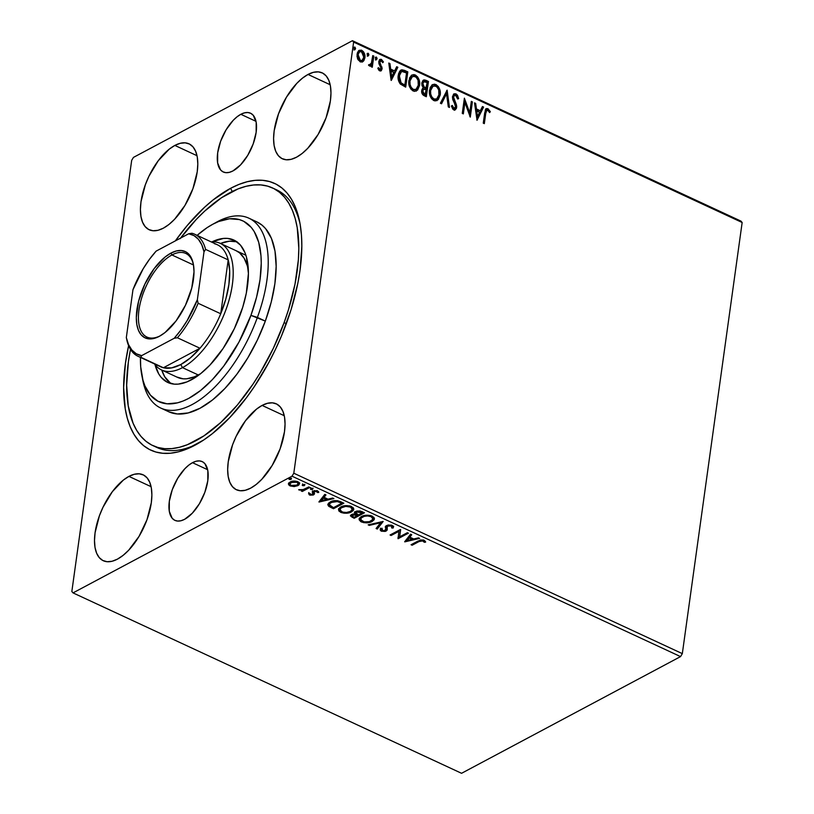 <?xml version="1.0" encoding="UTF-8"?>
<svg xmlns="http://www.w3.org/2000/svg" width="814" height="814" viewBox="0 0 814 814"><rect width="100%" height="100%" fill="white"/><g stroke="black" fill="none" stroke-linecap="round" stroke-linejoin="round"><path stroke-width="1.22" d="M240.832 114.296L255.993 121.337L240.832 114.296L237.006 116.84L233.17 120.37L226.078 129.833L220.635 141.239L217.674 152.849L217.633 162.902L220.523 169.861L222.955 171.825L225.916 172.67L229.304 172.365L232.977 170.909A32.397 15.568 114.9 0 1 223.26 171.978A32.397 15.568 114.9 0 1 219.536 144.526A32.397 15.568 114.9 0 1 240.832 114.296A32.397 15.568 114.9 0 1 250.549 113.217A32.397 15.568 114.9 0 1 254.273 140.68A32.397 15.568 114.9 0 1 232.977 170.909L240.639 164.825L247.731 155.362L253.174 143.966L256.145 132.346L256.186 122.293L253.286 115.334L250.854 113.37L247.894 112.525L244.515 112.841L240.832 114.296M192.491 462.678L207.651 469.719L192.491 462.678L188.665 465.221L184.829 468.762L177.737 478.225L172.293 489.621L169.332 501.241L169.292 511.294L172.181 518.253L174.613 520.217L177.574 521.062L180.962 520.746L184.636 519.291A32.397 15.568 114.9 0 1 174.918 520.37A32.397 15.568 114.9 0 1 171.194 492.908A32.397 15.568 114.9 0 1 192.491 462.678A32.397 15.568 114.9 0 1 202.208 461.609A32.397 15.568 114.9 0 1 205.932 489.061A32.397 15.568 114.9 0 1 184.636 519.291L192.297 513.217L199.389 503.754L204.833 492.348L207.804 480.738L207.835 470.685L204.945 463.726L202.513 461.752L199.552 460.917L196.164 461.223L192.491 462.678M154.925 446.479A142.043 68.244 -65.1 0 0 198.321 443.355A142.043 68.244 114.9 0 1 156.878 447.466L152.91 445.624A142.043 68.244 114.9 0 1 130.494 349.338L128.378 361.854L126.658 385.195L128.236 405.901L133.069 423.188L136.65 430.331L140.964 436.385L145.971 441.29L151.608 444.993L157.845 447.456L164.611 448.667L171.835 448.606L179.456 447.273L187.403 444.688L203.938 435.856L220.818 422.446L237.383 404.975L253.001 384.116L260.256 372.67L273.351 348.26L284.106 322.649L286.314 323.667L284.106 322.649A142.043 68.244 114.9 0 1 152.91 445.624M230.566 188.329L232.275 191.483L230.566 188.329L213.187 199.868L204.456 207.367L187.301 225.427L175.366 240.863A147.029 70.635 114.9 0 1 230.566 188.329A147.029 70.635 114.9 0 1 299.633 221.53A147.029 70.635 114.9 0 1 196.032 444.658A147.029 70.635 114.9 0 1 194.912 445.258A147.029 70.635 114.9 0 1 128.612 345.655L125.437 363.319L123.636 387.484L125.254 408.933L127.34 418.386L130.24 426.851L133.944 434.259L138.4 440.527L143.569 445.614L149.41 449.46L155.861 452.024L162.861 453.286L170.33 453.235L178.215 451.872L186.437 449.206L203.551 440.079L212.281 433.72L229.67 417.684L246.418 397.761L254.334 386.589L268.915 362.332L275.417 349.481L281.329 336.324L291.107 309.564L297.873 283.089L300.04 270.268L301.841 246.103L301.455 234.981L300.213 224.654L298.127 215.201L295.228 206.736L291.524 199.328L287.067 193.06L281.898 187.973L276.058 184.127L269.607 181.563L262.617 180.301L255.138 180.352L247.253 181.715L239.031 184.381L230.566 188.329M197.141 444.037L194.912 445.258L197.141 444.037M308.028 74.45L330.189 84.748L308.028 74.45L302.432 78.175L296.825 83.333L286.467 97.161L278.51 113.838L274.165 130.81L273.585 138.594L274.115 145.502L275.722 151.272L278.347 155.678L281.888 158.547L286.223 159.778L291.168 159.32L296.54 157.194A47.344 22.751 114.9 0 1 282.346 158.771A47.344 22.751 114.9 0 1 276.902 118.641A47.344 22.751 114.9 0 1 308.028 74.45A47.344 22.751 114.9 0 1 322.222 72.884A47.344 22.751 114.9 0 1 327.666 113.014A47.344 22.751 114.9 0 1 296.54 157.194L302.136 153.48L307.743 148.311L318.101 134.483L326.058 117.816L330.403 100.844L330.972 93.061L330.453 86.152L328.846 80.383L326.221 75.977L322.68 73.107L318.345 71.866L313.4 72.324L308.028 74.45M128.927 476.394L151.089 486.68L128.927 476.394L123.331 480.107L112.342 491.687L103.002 507.234L99.41 515.771L95.075 532.743L94.495 540.527L95.014 547.435L96.622 553.205L99.247 557.61L102.798 560.48L107.122 561.721L112.067 561.263L117.45 559.137A47.344 22.751 114.9 0 1 103.246 560.704A47.344 22.751 114.9 0 1 97.802 520.573A47.344 22.751 114.9 0 1 128.927 476.394A47.344 22.751 114.9 0 1 143.132 474.816A47.344 22.751 114.9 0 1 148.575 514.947A47.344 22.751 114.9 0 1 117.45 559.137L123.036 555.413L128.643 550.254L139.011 536.426L146.968 519.749L151.302 502.777L151.882 494.993L151.353 488.085L149.756 482.315L147.131 477.91L143.579 475.04L139.245 473.809L134.3 474.267L128.927 476.394M262.098 405.423L284.259 415.71L262.098 405.423L256.502 409.137L245.513 420.716L236.172 436.263L232.58 444.8L228.246 461.772L227.666 469.556L228.185 476.465L229.792 482.234L232.417 486.64L235.968 489.519L240.293 490.75L245.238 490.293L250.62 488.166A47.344 22.751 114.9 0 1 236.416 489.743A47.344 22.751 114.9 0 1 230.973 449.603A47.344 22.751 114.9 0 1 262.098 405.423A47.344 22.751 114.9 0 1 276.302 403.846A47.344 22.751 114.9 0 1 281.746 443.986A47.344 22.751 114.9 0 1 250.62 488.166L256.217 484.452L261.813 479.283L272.181 465.455L280.138 448.789L284.473 431.817L285.053 424.033L284.534 417.124L282.926 411.355L280.301 406.949L276.75 404.07L272.425 402.838L267.47 403.296L262.098 405.423M174.857 145.421L197.019 155.708L174.857 145.421L169.261 149.135L158.262 160.714L148.921 176.262L145.34 184.798L140.995 201.77L140.415 209.554L140.944 216.463L142.552 222.232L145.177 226.638L148.718 229.517L153.052 230.749L157.997 230.291L163.37 228.164A47.344 22.751 114.9 0 1 149.176 229.741A47.344 22.751 114.9 0 1 143.722 189.601A47.344 22.751 114.9 0 1 174.857 145.421A47.344 22.751 114.9 0 1 189.052 143.844A47.344 22.751 114.9 0 1 194.495 183.984A47.344 22.751 114.9 0 1 163.37 228.164L168.966 224.45L174.572 219.281L184.931 205.454L192.887 188.787L197.222 171.815L197.802 164.031L197.283 157.122L195.675 151.353L193.05 146.947L189.509 144.068L185.175 142.837L180.23 143.295L174.857 145.421M131.675 160.368L71.846 591.493L131.675 160.368L133.455 157.397L352.442 40.7L133.455 157.397L131.675 160.368M353.622 42.094L742.154 222.507L682.325 653.632L293.803 473.219L353.622 42.094L293.803 473.219L292.012 476.19L680.545 656.603L461.558 773.3L73.026 592.887L292.012 476.19L73.026 592.887L71.846 591.493L73.026 592.887L461.558 773.3L680.545 656.603L292.012 476.19L293.803 473.219L682.325 653.632L680.545 656.603L682.325 653.632L742.154 222.507L353.622 42.094L352.442 40.7L353.622 42.094M359.035 50.437L361.762 50.295L359.32 50.265L357.051 54.212L357.539 58.659L360.164 61.823L363.889 60.623L364.886 57.845L364.723 54.548L363.41 51.628L361.304 50.112L358.526 50.875L357.387 52.788L357.01 56.39L357.987 59.646L360.602 61.996L363.298 61.315L362.291 61.976M373.829 56.105L372.761 55.617L371.276 63.777L368.579 65.324L369.994 66.199L371.449 65.11L371.225 66.748L372.283 67.247L373.829 56.105L373.239 56.42L371.774 67.013L373.239 56.42L373.829 56.105L372.761 55.617L371.55 63.105L368.579 65.324L370.492 66.046L371.449 65.11L371.225 66.748L372.283 67.247L373.829 56.105M379.66 70.879L381.339 70.625L382.132 68.447L379.935 63.227L379.996 61.457L381.379 60.857L382.682 62.709L383.435 61.966L380.932 59.269L379.599 59.727L378.754 61.61L378.958 63.787L381.044 68.183L380.25 69.536L378.571 67.674L377.818 68.335L379.049 70.431L380.972 70.889L382.092 68.895L379.823 62.047L381.379 60.857L382.682 62.709L383.435 61.966L381.451 59.432L380.006 59.422L378.754 61.61L381.023 68.457L379.782 69.475L378.571 67.674L377.818 68.335L379.66 70.879M404.589 70.391L401.801 69.79L399.745 71.205L398.484 74.033L398.138 78.429L400.366 84.066L405.698 87.129L407.814 71.886L404.589 70.391L403.998 70.706L407.224 72.202L407.814 71.886L404.589 70.391L401.007 70.065L398.239 75.346C397.649 78.398 398.351 81.308 400.366 84.066L405.698 87.129L407.814 71.886L407.224 72.202L405.179 86.895L407.224 72.202L403.998 70.706L404.589 70.391M422.822 88.227L421.703 90.537C421.377 92.949 422.273 94.699 424.369 95.798L426.333 96.713L428.449 81.471L424.236 79.874L423.026 80.403L421.794 82.987L421.998 85.572L423.453 87.902L421.896 89.662L421.825 92.877L423.066 94.994L426.333 96.713L428.449 81.471L427.859 81.787L425.814 96.469L427.859 81.787L428.449 81.471L425.671 80.179L423.443 80.108L421.794 82.987L423.453 87.902L422.497 88.37M447.13 90.14L440.384 103.236L441.544 103.775L446.53 93.783L448.3 106.909L449.46 107.448L447.13 90.14L440.384 103.236L441.544 103.775L446.53 93.783L448.3 106.909L449.46 107.448L447.13 90.14M471.326 101.374L469.749 112.719L464.387 98.158L462.271 113.4L463.339 113.889L464.916 102.523L470.278 117.114L472.385 101.872L471.326 101.374L469.749 112.719L464.387 98.158L462.271 113.4L463.339 113.889L464.916 102.523L470.278 117.114L472.385 101.872L471.326 101.374M485.734 113.502L486.762 110.348L488.115 110.49L489.641 112.586L490.343 111.671L487.962 108.689L486.457 108.577L485.429 109.605L483.262 123.148L484.33 123.636L485.734 113.502L485.144 113.818L483.811 123.402L485.144 113.818L485.734 113.502C485.673 111.487 486.345 110.399 487.759 110.256L489.641 112.586L490.343 111.671L487.962 108.689L486.304 108.649L484.686 112.851L483.262 123.148L484.33 123.636L485.734 113.502M477.035 120.258L483.597 107.082L482.437 106.542L480.331 110.765L476.434 108.954L475.681 103.409L474.521 102.869L477.035 120.258L483.597 107.082L482.437 106.542L480.331 110.765L476.434 108.954L475.681 103.409L474.521 102.869L477.035 120.258M455.982 93.834L453.602 94.221L452.442 96.968L452.788 99.634L455.423 105.291L455.413 107.631L453.917 108.272L452.33 105.454L451.363 106.003L452.808 109.168L454.334 110.012L456.349 108.588L456.695 106.156L453.815 99.196L453.591 96.856L454.283 95.604L455.626 95.35L457.661 98.993L458.638 98.616L457.488 95.238L455.982 93.834L455.392 94.149L458.048 98.932L457.244 96.194L455.392 94.149L455.982 93.834L454.141 93.834L452.482 96.601L455.586 106.99L453.917 108.272L452.33 105.454L451.363 106.003L453.683 109.829L455.321 109.819L456.664 107.428L456.43 104.843L453.54 97.12L454.497 95.452L455.84 95.442L457.661 98.993L458.638 98.616L455.982 93.834M432.397 84.717L435.958 84.544L432.692 84.544L429.527 90.089C428.846 94.455 430.27 97.955 433.821 100.6L437.077 100.549L440.323 93.569L439.641 89.164L438.207 86.396L434.696 84.168L432.427 84.697L430.189 87.505L429.436 92.959L431.532 98.738L435.073 100.956L438.237 99.644L440.211 94.973L436.782 100.692M411.762 75.132L415.323 74.959L412.057 74.959L408.893 80.505C408.211 84.87 409.635 88.38 413.176 91.015L416.442 90.975L419.688 83.984L419.007 79.579L417.572 76.821L414.061 74.583L411.792 75.112L409.554 77.92L408.923 84.381L410.897 89.153L414.438 91.382L417.602 90.059L419.576 85.389L416.147 91.117M391.29 80.433L397.853 67.257L396.683 66.717L394.587 70.94L390.689 69.139L389.937 63.584L388.777 63.044L391.107 80.352L397.853 67.257L396.683 66.717L394.587 70.94L390.689 69.139L389.937 63.584L388.777 63.044L391.29 80.433M375.508 57.316L376.353 57.072L375.285 57.926L375.997 59.605L377.086 58.527L376.546 57.194L375.62 57.194L375.63 59.31L376.404 59.666L377.065 58.75L375.407 59.921M367.328 53.521L368.172 53.266L367.104 54.131L367.816 55.81L368.895 54.721L368.366 53.388L367.44 53.388L367.45 55.515L368.213 55.871L368.884 54.955L367.226 56.125M353.988 47.324L354.823 47.07L353.764 47.934L354.477 49.613L355.555 48.535L355.016 47.202L354.1 47.192L354.1 49.318L354.873 49.674L355.535 48.759L353.876 49.929M294.2 486.579L298.809 485.042L299.552 483.394L298.718 482.203L293.62 481.074L288.929 482.865L288.441 484.177L289.296 485.47L294.2 486.579L294.302 485.856L294.2 486.579L297.924 485.632L299.542 483.781L297.904 481.735C294.821 480.759 292.216 480.84 290.099 482L288.441 483.913L290.069 485.917L294.2 486.579M309.869 487.423L308.801 486.935L302.808 489.784L298.697 489.662L302.35 490.374L301.231 490.964L302.299 491.463L309.869 487.423L308.801 486.935L303.5 489.59L298.697 489.662L302.35 490.374L301.231 490.964L302.299 491.463L309.869 487.423M312.596 493.508L312.484 494.373L310.429 494.444L309.859 493.376L308.587 493.437L310.073 495.156L313.207 495.024L314.408 494.067L313.797 491.982L314.764 491.29L318.762 492.45L317.033 490.669L312.871 491.168L312.291 492.073L312.912 493.894L312.067 494.536L308.587 493.437L309.269 494.8L309.686 494.098L308.709 492.562M340.628 501.709L337.159 500.641L332.936 500.925L328.978 502.767L327.839 504.853L329.049 506.491L333.496 508.73L343.854 503.205L340.628 501.709C336.548 500.193 333.089 500.264 330.26 501.933L327.849 504.456L328.459 506.013L333.496 508.73L343.854 503.205L340.628 501.709M364.489 512.789L360.093 510.978L356.746 511.07L354.639 512.23L355.036 513.97L351.862 514.387L350.437 515.913L354.131 518.304L364.489 512.789L361.711 511.497L355.494 511.548L354.416 512.749L355.036 513.97L351.536 514.54L350.447 515.75L354.131 518.304L364.489 512.789M383.17 521.459L368.182 524.837L369.342 525.376L380.576 522.751L376.099 528.51L377.258 529.049L383.17 521.459L368.182 524.837L369.342 525.376L380.576 522.751L376.099 528.51L377.258 529.049L383.17 521.459M407.356 532.692L399.654 536.802L400.427 529.476L390.069 534.991L391.127 535.49L398.86 531.369L398.066 538.715L408.425 533.19L407.356 532.692L399.654 536.802L400.427 529.476L390.069 534.991L391.127 535.49L398.86 531.369L398.066 538.715L408.425 533.19L407.356 532.692M419.017 541.564L422.263 540.608L424.308 542.287L425.641 542.114L424.216 540.262L420.624 539.916L411.06 544.739L412.128 545.238L419.017 541.564L419.139 540.689L412.24 544.363L412.128 545.238L419.017 541.564L423.168 540.832L424.308 542.287L425.641 542.114L424.216 540.262L418.05 541.015L411.06 544.739L412.128 545.238L411.986 544.251L419.139 540.689L419.017 541.564M404.833 541.849L419.637 538.4L418.477 537.861L413.726 538.96L409.829 537.159L411.721 534.727L410.561 534.188L404.65 541.768L419.637 538.4L418.477 537.861L413.726 538.96L409.829 537.159L411.721 534.727L410.561 534.188L404.833 541.849M393.467 526.668L393.091 528.062L393.477 527.065L392.236 525.406L388.339 524.969L385.724 526.129L385.744 529.7L385.053 530.565L382.682 530.748L381.837 530.25L381.817 529.049L380.342 528.998L380.209 530.097L381.267 531.176L385.195 531.42L387.138 530.097L387.311 526.19L390.862 525.854L391.839 526.475L391.697 527.94L393.091 528.062L393.376 526.383L392.236 525.406L386.497 525.539L385.307 527.004L385.856 528.856L385.053 530.565L382.346 530.616L381.817 529.049L380.199 529.578M363.044 521.611L361.518 521.082L361.406 521.947C365.7 523.239 369.281 523.087 372.161 521.469L374.175 519.698L374.043 517.48L370.838 515.608L366.758 515.201L360.989 516.798L359.381 518.335L359.167 519.8L360.806 521.642L363.838 522.669L368.935 522.578L372.161 521.469L372.283 520.604L369.719 521.56M342.409 512.026L340.883 511.497L340.761 512.362C345.065 513.654 348.646 513.502 351.526 511.884L353.541 510.113L353.408 507.895L350.203 506.023L346.123 505.626L339.937 507.488L338.512 509.462L338.889 510.989L341.086 512.505L344.119 513.207L348.738 512.901L351.526 511.884L351.648 511.019L349.084 511.975M319.088 502.035L333.893 498.575L332.723 498.036L327.981 499.145L324.084 497.334L325.976 494.902L324.817 494.363L318.905 501.953L333.893 498.575L332.723 498.036L327.981 499.145L324.084 497.334L325.976 494.902L324.817 494.363L319.088 502.035M312.525 489.387L312.8 488.736L312.027 488.38L310.388 488.97L312.169 489.519L312.637 488.593L312.525 489.387L312.495 488.512L310.745 488.563L310.765 489.438L312.525 489.387L312.495 488.512M304.334 485.582L304.609 484.93L303.846 484.574L302.208 485.164L303.988 485.724L304.446 484.788L304.334 485.582L304.314 484.717L302.564 484.757L302.584 485.632L304.334 485.582L304.314 484.717M290.995 479.395L291.27 478.744L290.506 478.388L288.868 478.968L290.649 479.527L291.107 478.591L290.995 479.395L290.974 478.52L289.214 478.561L289.245 479.436L290.995 479.395L290.974 478.52M740.974 221.113L352.442 40.7L740.974 221.113L742.154 222.507L740.974 221.113M274.511 188.95A142.043 68.244 114.9 0 1 276.526 189.804A142.043 68.244 114.9 0 1 300.122 224.115A142.043 68.244 -65.1 0 0 274.511 188.95M425.407 541.29L424.43 541.412L424.308 542.287L423.138 539.896L424.43 541.412L425.407 541.29M411.314 534.533L409.829 537.159L411.314 534.533M413.685 538.939L412.21 539.285L413.685 538.939M407.244 540.445L405.341 540.893L407.244 540.445M412.332 538.451L409.34 537.057L407.244 540.476L409.34 537.057L407.244 540.476L409.228 537.932L412.21 539.316L412.332 538.451L409.34 537.057L409.228 537.932L412.21 539.316L407.244 540.476L412.21 539.316L412.332 538.451M407.621 532.814L398.188 537.84L398.066 538.715L397.965 537.739L407.621 532.814M398.982 530.504L398.86 531.369L398.982 530.504L391.249 534.615L391.127 535.49L390.995 534.503L398.982 530.504M400.661 529.588L399.654 536.802L400.661 529.588M391.819 527.065L391.371 525.142L391.697 527.94L393.091 528.062L393.213 527.187L392.002 527.085L393.518 526.546M392.104 526.292L391.697 527.94M387.983 525.03L387.556 526.048L391.249 526.007L391.147 525.04L392.124 526.109M387.322 529.069L386.172 531.043L387.199 529.945L386.884 526.75L387.678 525.172L386.925 526.444M386.945 526.129L386.884 526.75M386.935 526.292L387.118 527.574M382.366 530.626L381.39 530.301L381.267 531.176L386.172 531.043L386.284 530.168L384.88 530.647M380.342 528.998L381.267 531.176L380.464 528.123M381.939 528.174L382.468 529.741M385.755 529.558L385.867 528.683L385.175 529.7L385.867 528.683L385.419 526.617M385.419 526.353L385.826 528.398M380.301 528.988L382.692 530.687M380.331 529.222L380.647 529.802M384.086 530.748L387.261 529.232M387.006 525.875L388.013 525.02M382.6 521.469L377.258 529.049L377.381 528.174L376.628 527.828L377.381 528.174L382.6 521.469M380.698 521.916L380.576 522.751L380.698 521.916M369.464 524.531L369.342 525.376L369.464 524.531M374.43 518.528L372.161 521.469L374.409 518.976L372.212 516.107C367.918 514.784 364.326 514.936 361.436 516.544L359.137 519.057L361.406 521.947L361.518 521.082L359.249 518.63M359.269 518.172L360.409 520.431L363.502 521.713M369.607 521.581L373.829 519.474M359.289 518.925L359.646 519.698M359.9 520.004L360.409 520.431M360.785 518.162L361.935 516.595L364.346 515.486M370.197 515.415L372.547 516.666L373.026 518.121L370.624 515.547M364.051 515.567L362.627 516.168L362.505 517.043C364.825 515.73 367.714 515.618 371.184 516.687L372.914 518.966L371.092 520.98C368.783 522.273 365.893 522.405 362.413 521.357L360.663 519.067L362.627 516.168L360.663 519.067M371.184 516.687L371.306 515.822L371.184 516.687L372.629 517.796L372.72 519.556L369.363 521.662L364.133 521.896L360.724 519.759L361.253 517.938L364.234 516.351L367.592 515.934L371.184 516.687M350.61 515.242L354.253 517.439L363.675 512.413L354.253 517.439L354.131 518.304L354.253 517.439L352.289 516.524L352.167 517.399L352.289 516.524L350.631 515.293M355.972 511.975L356.41 511.345M357.081 510.999L356.563 512.037L362.352 512.861L358.506 514.906L355.85 512.851L357.122 510.978M352.086 514.967L353.144 513.98M354.751 513.726L357.56 514.601L355.077 513.746M354.121 517.246L353.022 516.727L352.747 514.163L351.963 515.72L352.625 515.028L356.898 515.221L357.02 514.356L357.448 515.476L357.56 514.601L357.448 515.476L354.121 517.246L352.075 516.086L352.35 515.201L354.629 514.601L357.448 515.476L354.121 517.246M352.971 514.051L352.625 515.028M356.685 511.172L355.85 512.851L357.519 511.711L361.141 512.291L361.253 511.416L361.141 512.291L362.352 512.861L362.474 511.986L362.352 512.861L358.506 514.906L355.85 512.851M353.795 508.954L351.526 511.884L353.775 509.401L351.567 506.522C347.283 505.209 343.691 505.352 340.801 506.959L338.502 509.483L340.761 512.362L340.883 511.497L338.614 509.045M338.502 509.483L338.624 508.608L339.764 510.846L342.867 512.128M348.972 512.006L353.184 509.9M338.655 509.35L339.011 510.113M343.416 505.982L341.992 506.583L341.87 507.458C344.19 506.145 347.079 506.033 350.549 507.112L352.279 509.391L350.458 511.396C348.148 512.688 345.248 512.82 341.778 511.782L340.018 509.483L341.992 506.583L340.14 508.608L341.3 507.01L343.712 505.901M349.562 505.84L351.913 507.081L352.391 508.536M352.269 509.411L350.458 511.396L346.581 512.464L342.887 512.179L340.344 510.663L340.028 509.452L341.178 507.875L345.747 506.389L350.549 507.112L352.269 509.411L352.401 508.516L349.989 505.962M327.961 503.978L329.171 505.626L333.618 507.855L343.04 502.828L333.618 507.855L333.496 508.73L333.618 507.855L331.512 506.878L331.39 507.753L331.512 506.878L328.581 505.148L328.459 506.013L327.971 504.019M329.517 503.703L330.403 502.238L333.231 500.844M337.79 500.742L341.839 502.401L341.717 503.276L333.486 507.661L330.006 505.759L329.405 504.436L331.451 501.556L329.405 504.436M333.007 500.905L331.451 501.556L331.329 502.431L337.454 501.556L337.576 500.702L337.454 501.556L340.578 502.747L340.69 501.872L337.576 500.691M340.578 502.747L341.717 503.276L341.839 502.401L340.69 501.872L340.578 502.747L341.717 503.276L333.486 507.661L329.416 504.812L330.291 503.103L333.526 501.607L337.067 501.485L340.578 502.747M325.569 494.719L324.084 497.334L325.569 494.719M327.93 499.124L326.465 499.47L326.587 498.626L323.596 497.242L321.499 500.661L323.596 497.242L321.499 500.661L323.473 498.117L326.465 499.501L321.499 500.661L327.93 499.124M321.499 500.63L319.587 501.068L321.499 500.63M326.587 498.626L323.596 497.242L323.473 498.117L326.465 499.501L326.587 498.626M314.479 490.557L314.265 491.473L316.778 491.432L316.89 490.628L317.45 492.531L317.572 491.666L318.549 491.595L317.572 491.666L317.45 492.531L318.762 492.45L317.592 490.883L313.156 491.005L312.332 491.788L312.912 493.894L312.454 490.913M317.124 490.679L317.572 491.666L316.9 490.557M314.53 493.203L313.583 494.851L314.408 494.067L314.265 492.053M314.408 494.067L314.153 492.918M308.862 493.355L310.195 494.291L309.564 494.963L313.583 494.851L313.705 493.976L312.423 494.403L314.408 493.416M311.894 494.464L312.423 494.403M313.909 491.107L314.621 490.496M312.464 491.503L313.034 493.019M310.795 488.512L312.647 488.512L310.887 488.563L310.765 489.438L310.867 487.688M310.745 488.563L310.765 489.438M309.066 487.057L302.421 490.588L302.299 491.463L302.167 490.466L309.066 487.057M302.421 489.865L302.35 490.374L302.421 489.865M299.328 489.57L299.247 490.17L299.328 489.57M302.615 484.717L304.456 484.717L302.706 484.757L302.584 485.632L302.676 483.892M302.564 484.757L302.584 485.632M288.563 483.302L290.649 485.236L290.069 485.917L290.191 485.042L288.563 483.048M299.542 483.363L297.924 485.632L298.046 484.757L296.113 485.47M295.92 485.51L299.491 483.465M288.878 484.096L289.418 484.595M290.018 482.967L292.45 481.166M297.415 481.532L298.25 482.926M291.992 481.308L291.168 482.488L296.978 482.234L298.148 483.709L296.866 485.134L291.005 485.419L289.886 483.913L291.29 481.623L289.886 483.913M290.038 483.475L293.02 481.878L296.978 482.234L297.09 481.42L298.127 483.801L296.601 485.266L293.315 485.887L290.415 485.063L290.049 483.455M298.148 483.709L297.446 481.542M289.275 478.52L291.117 478.52L289.367 478.571L289.245 479.436L289.336 477.696M289.214 478.561L289.245 479.436M486.019 108.842L487.962 108.689L487.372 109.005L489.753 111.986L490.343 111.671L489.489 112.332L488.135 109.514L485.866 108.893M487.169 110.572C485.755 110.714 485.083 111.803 485.144 113.818L485.866 110.969L487.759 110.256M474.613 103.49L475.681 103.409L475.091 103.724L475.844 109.269L480.331 110.765L475.844 109.269L474.613 103.49M482.193 107.021L483.597 107.082L476.811 119.831L483.007 107.397L482.193 107.021M476.078 111.04L476.862 116.85L477.462 116.534L476.668 110.724L476.078 111.04L476.862 116.85L477.462 116.534L476.668 110.724L479.66 112.108L477.462 116.534L479.66 112.108L476.078 111.04M471.245 101.933L472.385 101.872L471.794 102.188L469.831 116.382L471.794 102.188L471.245 101.933M464.326 102.839L464.916 102.523L464.326 102.839L462.82 113.655L464.326 102.839M464.245 99.176L469.159 113.034L469.749 112.719L469.159 113.034L464.245 99.176M454.232 95.645L452.95 97.436L453.54 97.12L453.093 99.094L453.683 98.779L453.093 99.094L454.527 102.35L455.118 102.035L454.527 102.35L455.84 105.159L456.43 104.843L455.84 105.159L456.064 107.743L456.664 107.428L455.016 109.941M454.232 108.618L452.706 108.089L451.739 105.769L453.327 108.588L454.527 108.384M454.243 108.608L454.833 108.293L453.917 108.272M453.846 94.017L455.392 94.149L453.51 94.17M454.721 93.946L454.08 93.956M454.365 110.277L455.148 109.819M455.759 108.903L455.932 105.494L452.94 98.25L454.029 95.716M446.581 90.802L448.779 107.133L446.581 90.802M445.94 94.098L441.198 103.612L445.94 94.098M440.211 94.973C440.862 90.659 439.448 87.179 435.958 84.544L435.368 84.86C438.848 87.495 440.272 90.975 439.621 95.289L440.211 94.973M436.752 100.712L438.461 98.84L439.499 95.96L439.051 89.479L435.978 85.185L434.106 84.483L431.837 85.012M436.121 99.227L434.411 99.613L432.427 98.708L430.23 94.902L430.209 89.825L432.804 86.315M433.984 99.013C431.186 96.856 430.057 94.048 430.596 90.588L429.996 90.903C429.466 94.363 430.596 97.171 433.394 99.328L436.345 99.084L433.984 99.013L431.837 96.968L430.698 94.078L430.596 90.588L433.017 86.172L435.775 86.121C438.553 88.248 439.672 91.036 439.143 94.485L436.68 98.932L433.984 99.013M432.743 86.335L429.996 90.903L432.183 86.823L434.259 85.806L436.742 86.732L438.705 89.835L438.929 95.553L437.871 97.873L436.345 99.084M423.453 87.902L422.68 88.288M423.168 80.291L425.671 80.179L425.081 80.494L427.859 81.787L423.117 80.311M423.626 81.888L422.273 83.801L422.863 83.486L422.273 83.801L423.575 87.302L424.165 86.986L423.575 87.302L425.244 88.268L425.834 87.953L424.165 86.986L422.863 83.486L423.901 81.695L427.167 82.54L425.783 88.523L426.373 88.207L423.972 87.597L422.466 85.674L422.334 83.476L423.29 82.01M423.463 89.448L422.181 91.321L422.771 91.005L422.181 91.321L423.789 94.455L424.379 94.139L422.771 91.005L423.748 89.245L426.16 89.764L424.888 94.963L425.478 94.648L423.789 94.455L422.415 93.183L422.232 91.015L423.097 89.601M424.379 94.139L422.741 91.921L423.138 89.876L424.125 89.133L426.16 89.764L425.478 94.648L424.379 94.139M419.576 85.389C420.228 81.074 418.803 77.595 415.323 74.959L414.733 75.275C418.213 77.91 419.627 81.39 418.976 85.704L419.576 85.389M416.117 91.137L417.826 89.255L418.864 86.386L418.416 79.894L415.344 75.61L413.471 74.898L411.202 75.427M415.486 89.642L412.26 89.479L409.584 85.317L409.574 80.24L412.169 76.73M413.349 89.438C410.551 87.281 409.422 84.463 409.951 81.003L409.361 81.319C408.832 84.778 409.961 87.597 412.759 89.754L415.71 89.499L413.349 89.438L411.202 87.383L410.063 84.493L409.951 81.003L412.383 76.587L415.14 76.536C417.918 78.663 419.037 81.451 418.508 84.9L416.035 89.347L413.349 89.438M412.108 76.75L409.361 81.319L411.548 77.238L413.624 76.221L416.096 77.147L418.07 80.25L418.294 85.979L417.226 88.299L415.71 89.499M400.712 70.238L403.998 70.706L400.437 70.37M402.767 70.238L402.065 70.096M401.129 71.937L398.718 76.16L399.308 75.844L398.718 76.16L400.539 83.211L401.129 82.896L400.539 83.211L404.253 85.389L404.843 85.073L401.129 82.896L399.308 75.844L401.404 71.764L402.472 71.479L406.532 72.955L404.843 85.073L404.253 85.389L400.539 83.211L399.053 80.718L398.779 75.763L400.59 72.222M388.858 63.675L389.937 63.584L389.346 63.899L390.099 69.455L394.587 70.94L390.099 69.455L388.858 63.675M396.449 67.196L397.853 67.257L391.066 80.016L397.263 67.572L396.449 67.196M390.333 71.225L391.117 77.035L391.707 76.72L390.923 70.91L390.333 71.225L391.117 77.035L391.707 76.72L390.923 70.91L393.915 72.293L391.707 76.72L393.915 72.293L390.333 71.225M380.036 69.638L378.968 69.658L377.981 67.989L379.192 69.79L379.782 69.475M379.192 69.79L380.423 68.773M379.721 59.615L381.451 59.432L380.86 59.748L382.845 62.281L383.435 61.966L382.611 62.515L381.512 60.175L379.385 59.758M380.26 61.081L381.379 60.857M380.789 61.172L379.232 62.363L379.823 62.047L379.344 63.543L379.935 63.227L379.344 63.543L380.321 65.222L380.911 64.906L380.321 65.222L381.4 67.338L381.99 67.023L381.4 67.338L381.501 69.21L382.092 68.895L380.667 71.011M380.749 70.94L381.542 68.295L379.263 63.238L379.955 61.172M375.997 59.605L377.065 58.75L376.353 57.072L375.285 57.926M376.353 57.072L375.763 57.387L376.475 59.066L377.065 58.75M376.139 59.809L376.363 58.13L375.356 57.326M370.034 64.957L368.661 64.693L370.146 64.866M369.861 65.069L370.451 64.754L369.698 64.794M372.69 56.166L373.239 56.42L372.69 56.166M367.816 55.81L368.884 54.955L368.172 53.266L367.104 54.131M368.172 53.266L367.572 53.582L368.284 55.271L368.884 54.955M367.948 56.003L368.182 54.324L367.175 53.531M362.596 61.833L364.886 57.845C365.344 54.701 364.306 52.177 361.762 50.295L361.172 50.61C363.716 52.493 364.753 55.016 364.285 58.16L363.298 61.315M362.057 62.118L364.204 58.679L363.512 53.083M363.298 60.938L363.756 60.114M363.522 53.103L361.62 50.855L359.106 50.417M361.67 60.633L359.422 60.582L357.804 58.191L357.529 55.016L358.598 52.472M358.587 52.483L359.646 51.821M359.513 51.862L357.529 55.016L359.798 51.679L361.569 51.669L363.817 57.346L362.057 60.44L360.358 60.46L358.119 54.701L357.529 55.016L359.757 60.775L361.752 60.572M354.477 49.613L355.535 48.759L354.823 47.07L353.764 47.934M354.823 47.07L354.232 47.385L354.945 49.074L355.535 48.759M354.609 49.807L354.843 48.128L353.836 47.334M425.834 87.953L423.982 86.823L422.924 84.88L423.015 82.845L424.359 81.553L427.167 82.54L426.373 88.207L425.834 87.953M404.843 85.073L401.129 82.896L399.389 79.467L399.643 74.298L400.661 72.365L402.116 71.52L406.532 72.955L404.843 85.073M358.119 54.701L359.178 52.167L360.236 51.506L362.79 52.686L363.858 56.97L362.261 60.317L360.521 60.531L359.147 59.402L358.119 54.701M164.855 409.523A104.67 50.285 -65.1 0 0 168.651 411.721A104.67 50.285 -65.1 0 0 265.323 321.103L257.397 317.419A104.67 50.285 -65.1 0 0 216.697 222.09L212.169 224.583A99.684 47.894 114.9 0 1 250.926 315.374L265.323 321.103A104.67 50.285 -65.1 0 0 256.817 221.866L248.891 218.183A104.67 50.285 114.9 0 1 257.397 317.419A104.67 50.285 114.9 0 1 160.724 408.038A104.67 50.285 114.9 0 1 142.47 378.317A104.67 50.285 -65.1 0 0 142.938 380.932A104.67 50.285 -65.1 0 0 193.122 404.019A104.67 50.285 -65.1 0 0 257.397 317.419L250.926 315.374L256.552 297.242L260.042 279.65L261.253 263.268L260.979 255.738L258.72 242.338L254.233 231.593L251.211 227.35L243.732 221.306L239.357 219.577L229.538 218.773L218.62 221.52L212.871 224.206L207.01 227.717L197.13 235.358A99.684 47.894 114.9 0 1 212.169 224.583M176.76 377.004L183.15 378.815L186.701 378.785L194.343 376.851L200.549 373.738A69.78 33.527 114.9 0 1 177.401 377.32M240.283 314.509A78.5 37.719 114.9 0 1 167.786 382.468A78.5 37.719 114.9 0 1 155.006 364.58L158.791 374.013L161.172 377.36L167.063 382.112L174.247 384.147L178.246 384.116L186.844 381.949L195.981 377.065L200.641 373.667L209.931 365.089L223.087 348.473L234.34 328.663L242.704 307.346L246.306 293.213L248.412 273.473L246.418 256.99L244.872 252.472L240.506 245.177L234.615 240.425L227.432 238.39L223.443 238.431L211.996 241.85A78.5 37.719 114.9 0 1 233.903 240.069A78.5 37.719 114.9 0 1 240.283 314.509M161.732 370.044A78.5 37.719 -65.1 0 0 170.879 383.577L164.743 376.78L161.732 370.044M180.535 238.115A142.043 68.244 114.9 0 1 272.558 187.963A142.043 68.244 114.9 0 1 284.106 322.649L288.482 309.696L295.004 284.117L298.372 259.788L298.819 248.392L297.232 227.686L295.217 218.569L292.399 210.399L288.817 203.256L284.513 197.202L279.507 192.297L273.86 188.594L267.623 186.131L260.856 184.92L253.632 184.982L246.011 186.314L238.064 188.899L221.53 197.731L204.66 211.141L196.296 219.404L180.128 238.665M214.397 223.412A104.67 50.285 114.9 0 1 248.891 218.183M140.456 357.417L140.7 366.799L142.959 380.199L144.933 385.938L150.478 395.197L157.947 401.231L167.073 403.815L177.493 402.838L183.069 401.017L188.807 398.341L200.59 390.496L212.383 379.609L223.728 366.097L238.97 342.063L250.926 315.374A99.684 47.894 114.9 0 1 189.713 397.843A99.684 47.894 114.9 0 1 141.921 375.854A99.684 47.894 114.9 0 1 140.456 357.417M168.62 411.711L177.279 413.96L188.217 412.932L200.102 408.211L212.474 399.979L224.847 388.553L236.762 374.359L247.751 357.967L257.397 339.977L265.323 321.103L271.235 302.065L274.898 283.598L276.16 266.392L275 251.139L271.438 238.4L265.618 228.673L261.935 225.061L256.776 221.846M236.752 241.727A78.5 37.719 -65.1 0 0 220.502 243.467L229.385 241.188L237.118 241.819M236.152 250.732L239.591 252.879L244.159 258.262L247.303 265.781L248.372 270.736A69.78 33.527 114.9 0 0 236.172 250.743L236.202 250.753M171.937 254.975A46.103 22.151 -65.1 0 0 139.011 309.605A46.103 22.151 -65.1 0 0 160.439 335.704A46.103 22.151 114.9 0 1 146.937 337.067A46.103 22.151 114.9 0 1 141.636 297.995A46.103 22.151 114.9 0 1 171.937 254.975L193.498 264.977L171.937 254.975A46.103 22.151 114.9 0 1 185.765 253.439A46.103 22.151 114.9 0 1 193.437 264.642A46.103 22.151 -65.1 0 0 171.937 254.975L170.93 253.113L171.937 254.975M159.391 336.294A47.599 22.863 114.9 0 1 136.894 309.768A47.599 22.863 114.9 0 1 170.93 253.113L176.333 250.977L181.308 250.519L185.663 251.75L189.224 254.64L191.87 259.076L193.478 264.876L194.007 271.815L191.758 288.044L185.45 305.281L176.068 320.919L165.018 332.55L159.391 336.294L153.988 338.431L149.013 338.889L144.658 337.647L141.097 334.758L138.451 330.331L136.844 324.532L136.314 317.582L138.563 301.363L144.872 284.117L154.253 268.488L165.303 256.848L170.93 253.113A47.599 22.863 114.9 0 1 193.294 263.858A47.599 22.863 114.9 0 1 159.748 336.09A47.599 22.863 114.9 0 1 159.391 336.294L160.114 335.897L159.391 336.294M214.499 243.732A67.287 32.326 114.9 0 1 228.195 259.89A67.287 32.326 114.9 0 1 220.726 313.756A67.287 32.326 114.9 0 1 200 348.25A67.287 32.326 114.9 0 1 180.789 364.54L182.468 367.633A69.78 33.527 -65.1 0 0 230.637 293.915A69.78 33.527 -65.1 0 0 211.213 241.9A69.78 33.527 114.9 0 1 220.319 243.386A69.78 33.527 114.9 0 1 228.337 302.523A69.78 33.527 114.9 0 1 182.468 367.633L198.331 375L182.468 367.633A69.78 33.527 114.9 0 1 161.538 369.953A69.78 33.527 114.9 0 1 154.538 363.96A69.78 33.527 -65.1 0 0 182.468 367.633L180.789 364.54L190.435 357.865L200 348.25L163.39 367.755L171.601 367.897L180.789 364.54A67.287 32.326 114.9 0 1 163.39 367.755A67.287 32.326 114.9 0 1 158.058 365.283M228.195 259.89L220.726 313.756L225.854 298.911L228.897 284.462L229.701 271.204L228.195 259.89L220.726 313.756L198.128 303.266L197.354 299.725L203.999 251.831L205.596 249.399L228.195 259.89A67.287 32.326 -65.1 0 0 217.287 244.719L194.688 234.228A67.287 32.326 114.9 0 1 205.596 249.399L228.195 259.89M200 348.25L163.39 367.755L140.791 357.265L141.636 355.637L174.186 338.288L177.401 337.759L200 348.25A67.287 32.326 -65.1 0 0 220.726 313.756L198.128 303.266A67.287 32.326 114.9 0 1 177.401 337.759L200 348.25M194.688 234.228A67.287 32.326 114.9 0 0 191.9 233.242L188.685 233.771A65.792 31.604 114.9 0 1 203.999 251.831L205.596 249.399A67.287 32.326 -65.1 0 0 191.9 233.242L188.685 233.771L156.135 251.119L149.41 259.391L143.183 268.773L132.967 289.682L126.323 337.576L127.096 341.117A67.287 32.326 -65.1 0 0 140.791 357.265A67.287 32.326 114.9 0 1 138.014 356.278A67.287 32.326 114.9 0 1 127.096 341.117L126.323 337.576L128.531 344.607L131.899 350.071L136.314 353.785L141.636 355.637L174.186 338.288L180.912 330.016L187.139 320.624L197.354 299.725L203.999 251.831L201.791 244.79L198.423 239.336L194.007 235.622L188.685 233.771L156.135 251.119A65.792 31.604 114.9 0 0 132.967 289.682L126.323 337.576A65.792 31.604 114.9 0 0 141.636 355.637L140.791 357.265L163.39 367.755A67.287 32.326 -65.1 0 1 160.612 366.778L138.014 356.278M177.401 337.759A67.287 32.326 -65.1 0 0 198.128 303.266L197.354 299.725A65.792 31.604 114.9 0 1 174.186 338.288L177.401 337.759M393.477 527.065L393.6 526.2M359.137 519.057L359.259 518.192M372.914 518.966L373.036 518.101M354.416 512.749L354.538 511.874M340.018 509.483L340.14 508.608M312.871 488.99L312.993 488.125M304.69 485.195L304.812 484.32M299.542 483.781L299.664 482.916M291.341 478.998L291.463 478.123M486.304 108.649L485.704 108.964M454.497 95.452L453.907 95.767M454.141 93.834L453.54 94.149M433.017 86.172L432.427 86.488M436.68 98.932L436.08 99.247M423.748 89.245L423.158 89.56M423.901 81.695L423.311 82.01M412.383 76.587L411.792 76.903M416.035 89.347L415.445 89.662M401.404 71.764L400.814 72.08M380.006 59.422L379.416 59.737M376.556 59.615L375.966 59.931M368.376 55.81L367.786 56.125M359.32 50.265L358.73 50.58M359.798 51.679L359.208 51.994M362.057 60.44L361.467 60.755M355.036 49.613L354.446 49.929M272.609 187.983L276.526 189.804M168.651 411.721L160.724 408.038M142.938 380.932L141.921 375.854M245.899 255.26L220.319 243.386M177.432 377.33L161.538 369.953"/></g></svg>
